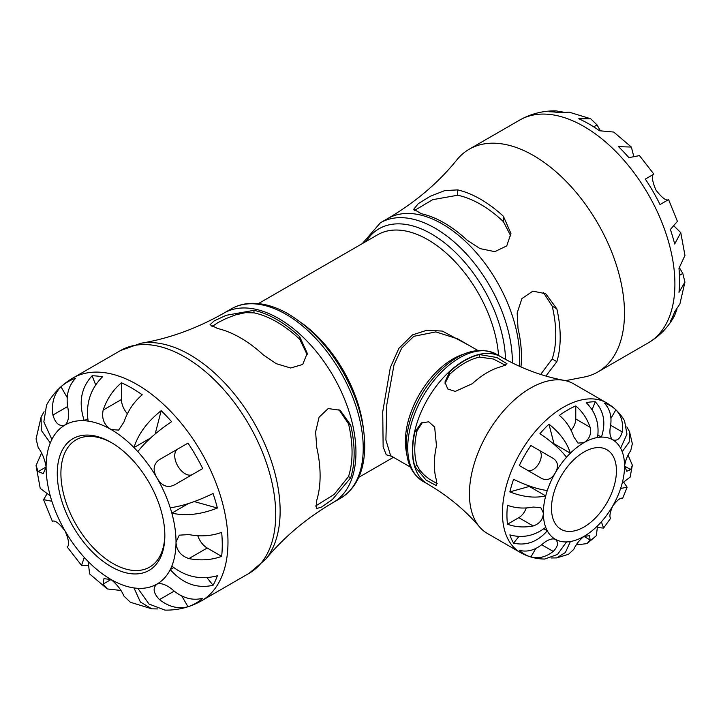 <?xml version="1.0" encoding="UTF-8"?>
<svg xmlns="http://www.w3.org/2000/svg" width="721" height="721" viewBox="0 0 721 721"><rect width="100%" height="100%" fill="white"/><g stroke="black" fill="none" stroke-linecap="round" stroke-linejoin="round"><path stroke-width="1.08" d="M390.629 455.663L385.906 440.008L386.816 404.598L394.008 364.844L401.705 348.108L413.863 336.31L435.835 331.903L457.88 338.933M468.92 345.323L442.334 331.074L426.967 330.209L412.529 334.868L398.848 348.396L390.349 367.485L382.725 411.799L383.139 446.822L386.249 454.798L391.873 456.384M445.028 383.356L449.661 374.343A70.46 40.682 -60 0 1 479.537 357.093L493.389 359.031L505.529 365.313M437.187 483.683L428.815 478.789L423.93 474.778L419.613 470.02L417.062 465.297A70.46 40.682 -60 0 1 417.062 430.788L422.56 422.272M436.484 480.33L436.575 485.72L426.102 480.105L414.89 466.55A73.398 42.377 -60 0 1 414.89 432.041L421.361 422.876L428.77 421.812L434.646 427.084L436.484 445.83A74.948 43.269 120 0 0 436.484 480.33M616.437 470.759A45.937 26.524 120 0 0 606.929 449.733A45.937 26.524 120 0 0 571.528 462.044A45.937 26.524 120 0 0 551.484 508.269A45.937 26.524 120 0 0 560.992 529.295A45.937 26.524 120 0 0 596.393 516.984A45.937 26.524 120 0 0 616.437 470.759M479.537 354.579L496.886 357.508L506.98 363.772L502.276 366.385A74.948 43.269 120 0 0 472.39 383.644L455.23 391.422L447.741 388.961L444.947 382.013L449.661 371.829A73.398 42.377 -60 0 1 479.537 354.579L479.537 357.093M509.873 491.875A85.772 49.524 -60 0 1 513.604 479.312C526.249 485.458 537.478 489.198 547.293 490.55A57.419 33.148 120 0 0 545.707 495.904C534.757 498.346 522.815 497.003 509.873 491.875L529.331 486.45A57.419 33.148 -60 0 1 529.448 486.026M545.707 527.303A57.419 33.148 120 0 0 547.293 530.818C537.478 541.859 526.249 545.968 513.604 543.147A85.772 49.524 -60 0 1 509.873 534.892C522.815 538.389 534.757 535.856 545.707 527.303A57.419 33.148 120 0 1 543.364 512.955C543.12 519.408 539.714 523.743 533.152 525.96C524.068 527.7 515.515 527.114 507.494 524.212A85.772 49.524 -60 0 1 507.494 505.304C515.515 508.206 524.068 508.792 533.152 507.061L540.777 507.548L543.364 512.955A57.419 33.148 120 0 1 545.707 495.904L529.331 486.45M548.96 424.173C559.875 432.816 567.003 442.487 570.365 453.194L553.998 443.739L548.96 424.173A85.772 49.524 -60 0 0 539.948 433.681C551.592 441.558 560.442 449.417 566.526 457.24A57.419 33.148 120 0 0 555.251 472.94C551.583 479.141 547.05 480.979 541.66 478.456L519.309 465.55A85.772 49.524 -60 0 1 530.881 445.506L553.232 458.403C558.117 461.837 558.784 466.676 555.251 472.94A57.419 33.148 120 0 0 547.293 490.55M592.112 409.681L595.231 401.768C603.991 411.303 606.055 423.083 601.395 437.106A57.419 33.148 120 0 0 597.556 437.494A57.419 33.148 120 0 0 583.956 442.631L577.981 443.1L573.754 436.737C570.717 428.004 565.931 420.893 559.406 415.395A85.772 49.524 -60 0 1 575.773 405.95C582.298 411.439 587.083 418.559 590.12 427.292C591.481 434.087 589.427 439.197 583.956 442.631A57.419 33.148 120 0 0 570.365 453.194A57.419 33.148 120 0 0 566.526 457.24M626.837 426.859L629.523 431.636L629.217 441.982L622.214 451.725A57.419 33.148 120 0 0 620.628 448.21A57.419 33.148 120 0 0 612.67 439.792C609.885 437.16 609.209 432.321 610.651 425.255C611.877 416.098 609.759 408.717 604.297 403.12A85.772 49.524 -60 0 1 615.869 409.807C621.34 415.404 623.458 422.785 622.223 431.942C620.267 438.71 617.077 441.324 612.67 439.792A57.419 33.148 120 0 0 601.395 437.106L597.934 435.114M597.556 437.494C599.493 423.732 595.708 412.124 586.218 402.66A85.772 49.524 -60 0 1 595.231 401.768M620.628 448.21L626.964 434.132L624.548 420.74C620.132 413.268 614.175 407.329 606.676 402.913A86.358 49.857 120 0 0 520.319 452.77A86.358 49.857 120 0 0 520.319 552.484C527.889 556.774 536.018 558.955 544.697 559.045L557.495 554.449L566.526 541.922A57.419 33.148 120 0 0 570.365 541.534L565.426 552.475L556.621 557.91L551.141 557.973M623.962 482.565L627.135 487.225L620.628 488.478A57.419 33.148 120 0 0 622.214 483.124L630.127 477.14L632.353 465.162L630.722 469.632L626.765 471.264L624.557 466.072C625.558 460.061 627.612 454.942 630.722 450.733L632.335 443.748L629.523 431.636M568.508 554.287L573.754 549.402C575.854 544.598 579.251 540.263 583.956 536.397L589.562 535.712L590.12 539.957L587.065 543.598L596.33 535.685L597.556 525.834A57.419 33.148 120 0 0 601.395 521.788L603.567 528.051L597.943 527.628M628.117 455.212L632.353 465.162M603.567 528.051L610.651 518.291C609.218 516.849 609.885 512.784 612.67 506.088C617.086 500.329 620.276 497.706 622.223 498.238L622.214 498.238M587.065 543.598L576.331 544.905M543.832 528.817L547.293 530.818A57.419 33.148 120 0 0 555.251 539.236C558.784 542.3 558.117 546.365 553.232 551.439C545.914 557.081 538.47 558.937 530.881 557A85.772 49.524 -60 0 1 519.309 550.321C526.898 552.259 534.342 550.402 541.66 544.752C547.068 539.975 551.601 538.136 555.251 539.236A57.419 33.148 120 0 0 566.526 541.922M513.604 543.147L518.895 536.487M535.811 548.474L530.881 557M526.222 507.963A11.572 6.687 -60 0 1 518.805 517.678L507.494 524.212M538.884 450.12A11.572 6.687 -60 0 1 538.893 463.468A11.572 6.687 -60 0 1 527.33 470.182M575.773 405.95L575.773 419.009A11.572 6.687 -60 0 1 571.068 430.284M615.869 409.807L610.948 418.333M606.676 402.913L573.664 383.851A86.358 49.857 120 0 0 564.183 380.382A86.358 49.857 120 0 0 487.306 433.709A86.358 49.857 120 0 0 479.564 526.952A86.358 49.857 120 0 0 487.306 533.423L520.319 552.484M676.938 309.273L674.441 315.96L670.377 321.269A127.869 73.83 -120 0 0 674.685 311.733L679.894 303.992L684.932 282.1L678.975 292.347A127.869 73.83 -120 0 0 678.975 268.338L684.95 255.423L680.777 232.64L674.685 244.004A127.869 73.83 -120 0 0 670.377 229.485L677.434 221.365L668.583 199.6M653.884 174.14L639.464 155.601L628.901 157.647A127.869 73.83 -120 0 0 618.483 146.651L631.371 147.057L613.724 132.06L599.548 130.771A127.869 73.83 -120 0 0 589.156 124.084A127.869 73.83 -120 0 0 578.765 118.767L590.616 118.731L569.13 112.152L559.829 112.791A127.869 73.83 -120 0 0 549.411 111.764L556.044 110.89L563.083 112.07M590.616 118.731L597.06 124.913L600.232 130.555M631.371 147.057L633.579 155.7M645.322 179.087L653.388 174.428C651.514 176.294 652.343 181.467 655.876 189.965C661.472 197.275 665.546 200.582 668.079 199.888L660.021 204.548A127.869 73.83 -120 0 0 645.322 179.087L653.388 174.428M679.506 267.861L682.805 273.43L684.932 282.1M674.405 226.412L680.777 232.64M414.269 210.622L432.672 199.672L457.682 195.238A106.384 61.42 60 0 1 503.411 221.644L510.801 236.037M421.298 213.722L413.764 209.234L418.27 203.637L430.329 196.247L444.803 190.587L457.682 189.893A112.647 65.034 60 0 1 480.547 199.221A112.647 65.034 60 0 1 503.411 216.291L510.946 233.487L506.737 245.906L494.813 251.656L479.979 248.583L467.037 240.12A109.331 63.124 -120 0 0 444.172 222.924A109.331 63.124 -120 0 0 421.298 213.722M543.436 292.573L552.205 306.164A106.384 61.42 60 0 1 552.205 358.968L540.651 374.433M520.941 366.962A109.331 63.124 -120 0 0 518.011 328.425L517.164 312.977L521.914 298.602L532.864 291.149L545.725 293.717L556.846 308.84A112.647 65.034 60 0 1 556.846 361.645L545.941 376.047M565.561 380.67L582.424 377.362A128.617 74.254 -120 0 0 597.862 371.973A128.617 74.254 -120 0 0 624.494 313.094A128.617 74.254 -120 0 0 533.549 155.574A128.617 74.254 -120 0 0 469.245 149.211A128.617 74.254 -120 0 0 456.853 159.882C438.422 182.746 415.368 202.313 387.691 218.571L380.418 222.771L362.257 243.653M211.947 326.685L217.589 322.819L225.871 318.61L235.316 314.96L245.356 312.671L253.963 312.851A106.384 61.42 60 0 1 299.702 339.258L307.182 354.642M217.589 328.506L210.054 324.693L214.263 320.836L226.187 315.302L253.963 310.327A109.331 63.124 60 0 1 276.828 319.538A109.331 63.124 60 0 1 299.702 336.734L307.236 353.245L302.73 364.438L290.671 368.007L276.197 363.663L263.318 354.903A112.647 65.034 -120 0 0 240.454 337.834A112.647 65.034 -120 0 0 217.589 328.506M338.906 409.6L348.495 423.777A106.384 61.42 60 0 1 348.495 476.581L334.12 494.462L315.51 506.061M316.753 447.453L315.609 431.924L319.079 417.216L328.199 408.555L340.15 410.258L350.676 425.039A109.331 63.124 60 0 1 350.676 477.843L332.48 499.41L321.728 506.98L316.285 508.693L316.753 500.257A112.647 65.034 -120 0 0 316.753 447.453M164.839 534.504A73.497 42.431 60 0 1 149.626 567.112A73.497 42.431 60 0 1 92.991 547.419A73.497 42.431 60 0 1 60.906 473.463A73.497 42.431 60 0 1 76.129 439.819A73.497 42.431 60 0 1 111.971 442.946M164.839 535.568A76.066 43.918 -120 0 0 111.061 442.406A76.066 43.918 -120 0 0 57.265 473.463A76.066 43.918 -120 0 0 111.052 566.625A76.066 43.918 -120 0 0 164.839 535.568M171.832 566.075C185.739 576.953 200.925 580.18 217.372 575.755A127.869 73.83 60 0 1 213.055 585.29C196.995 588.868 182.719 583.64 170.246 569.599A91.864 53.039 -120 0 0 171.832 566.075A91.864 53.039 -120 0 0 176.014 542.021L179.286 535.162L188.902 534.576C200.492 536.821 211.406 536.082 221.662 532.368A127.869 73.83 60 0 1 221.662 556.369C211.406 560.082 200.492 560.821 188.902 558.586C180.638 555.756 176.348 550.231 176.014 542.021A91.864 53.039 -120 0 0 171.832 513.136A91.864 53.039 -120 0 0 170.246 507.782C182.719 506.07 196.995 501.32 213.055 493.515A127.869 73.83 60 0 1 217.372 508.035C200.925 514.542 185.739 516.245 171.832 513.136L188.424 503.555M137.819 451.625A91.864 53.039 -120 0 0 133.98 447.57C138.243 433.97 147.309 421.677 161.171 410.682A127.869 73.83 60 0 1 171.589 421.677C156.79 431.69 145.543 441.676 137.819 451.625A91.864 53.039 -120 0 1 156.989 477.996C152.501 470.038 153.33 463.9 159.485 459.583L188.001 443.118A127.869 73.83 60 0 1 202.7 468.578L174.185 485.044C167.353 488.207 161.621 485.855 156.989 477.996A91.864 53.039 -120 0 1 170.246 507.782M88.133 421.1A91.864 53.039 -120 0 0 84.285 420.713C78.364 402.895 80.968 387.916 92.099 375.785A127.869 73.83 60 0 1 102.517 376.822C90.458 388.853 85.664 403.616 88.133 421.1A91.864 53.039 -120 0 1 111.052 429.509C104.103 425.102 101.472 418.622 103.157 410.069C107.005 398.911 113.107 389.818 121.452 382.797A127.869 73.83 60 0 1 131.844 388.105A127.869 73.83 60 0 1 142.235 394.802C133.899 401.822 127.797 410.907 123.94 422.064L118.632 430.104L111.052 429.509A91.864 53.039 -120 0 1 133.98 447.57L150.572 437.989M249.069 573.339L265.689 559.244A127.545 73.641 -120 0 0 280.136 511.045A127.545 73.641 -120 0 0 189.947 354.822A127.545 73.641 -120 0 0 140.974 343.241L120.461 350.577A128.617 74.254 60 0 1 184.765 356.949A128.617 74.254 60 0 1 275.71 514.461A128.617 74.254 60 0 1 249.069 573.339L201.348 600.899A128.617 74.254 -120 0 0 227.98 542.021A128.617 74.254 -120 0 0 137.044 384.5A128.617 74.254 -120 0 0 72.731 378.128C61.582 384.717 52.849 393.684 46.559 405.031L43.846 421.884L51.867 439.431A91.864 53.039 -120 0 0 50.281 442.955L41.286 430.347L41.106 417.008L44.062 411.727M41.106 417.008L36.068 438.9L38.195 447.57C42.233 452.959 44.864 459.439 46.099 467.01L43.278 473.607L38.195 471.57L36.05 465.577L40.223 488.36L50.281 495.895A91.864 53.039 -120 0 0 51.867 501.248L43.566 499.635L46.595 494.588M87.421 565.3L81.536 565.399L84.285 557.405A91.864 53.039 -120 0 0 88.133 561.461L89.629 573.943L107.276 588.94L103.157 584.082L103.932 578.666L111.052 579.522C117.063 584.479 121.362 589.994 123.94 596.087L130.384 602.269L151.87 608.848L140.406 602.026L133.98 587.93A91.864 53.039 -120 0 0 137.819 588.318L149.013 604.036L164.956 610.11C177.934 610.336 190.065 607.262 201.348 600.899M51.867 439.431A91.864 53.039 -120 0 1 65.124 424.957C59.528 426.904 55.454 423.597 52.921 415.035C51.299 403.336 53.994 393.909 60.979 386.753A127.869 73.83 60 0 1 75.678 378.264C68.693 385.42 65.999 394.847 67.612 406.545C69.486 415.503 68.657 421.641 65.124 424.957A91.864 53.039 -120 0 1 84.285 420.713L87.737 418.73M95.65 384.789L92.099 375.785M155.186 433.952L161.171 410.682M217.372 508.035L194.228 501.582M213.055 585.29L207.035 577.719M137.819 588.318A91.864 53.039 -120 0 0 156.989 584.073C161.63 582.676 167.362 585.028 174.185 591.121C183.504 598.367 193.012 600.755 202.7 598.277A127.869 73.83 60 0 1 188.001 606.767C178.312 609.236 168.804 606.857 159.485 599.611C153.33 593.113 152.501 587.939 156.989 584.073A91.864 53.039 -120 0 0 170.246 569.599L173.689 567.607M52.921 521.103L52.417 521.4L52.921 521.112C55.463 520.418 59.528 523.725 65.124 531.035C68.657 539.542 69.486 544.716 67.612 546.572L67.116 546.86L81.536 565.399M36.05 465.577L41.494 453.139M157.917 608.93L151.87 608.848M120.767 590.445L107.276 588.94M188.001 606.767L181.773 595.97M67.215 397.55L60.979 386.753M127.383 413.773A14.699 8.49 60 0 1 121.452 399.506L121.452 382.797M192.444 474.499A14.699 8.49 60 0 1 177.763 465.964A14.699 8.49 60 0 1 177.781 449.021M221.662 556.369L207.197 548.023A14.699 8.49 60 0 1 197.806 535.748M464.207 353.984A67.359 38.889 120 0 0 406.707 453.563M258.424 303.595L377.696 234.731A100.318 57.923 60 0 1 452.184 258.713A100.318 57.923 60 0 1 498.535 355.435M363.474 429.328A100.318 57.923 -120 0 0 302.378 323.504M496.327 354.164C479.24 346.179 460.836 351.334 441.144 369.639C429.085 381.31 419.793 395.297 413.241 411.601C408.618 423.416 406.274 434.754 406.22 445.596C406.265 462.332 411.835 474.238 422.93 481.304A73.398 42.377 -60 0 1 407.725 447.696A73.398 42.377 -60 0 1 439.765 373.829A73.398 42.377 -60 0 1 496.327 354.164L500.978 356.85A73.398 42.377 120 0 0 427.58 399.227A73.398 42.377 120 0 0 427.58 483.98C447.948 495.895 465.27 510.216 479.564 526.952M417.062 465.297L414.89 466.55M414.89 432.041L417.062 430.788M449.661 374.343L449.661 371.829M622.214 483.124A57.419 33.148 120 0 0 624.557 466.072A57.419 33.148 120 0 0 622.214 451.725M601.395 521.788A57.419 33.148 120 0 0 612.67 506.088A57.419 33.148 120 0 0 620.628 488.478M570.365 541.534A57.419 33.148 120 0 0 583.956 536.397A57.419 33.148 120 0 0 597.556 525.834M553.232 551.439L541.66 544.752M533.152 525.96L518.805 517.678M590.12 427.292L575.773 419.009M622.223 431.942L610.651 425.255M630.722 469.632L624.557 466.072M590.12 539.957L583.956 536.397M597.06 124.913L593.716 126.842M674.441 315.969C668.151 327.316 659.418 336.283 648.269 342.872A128.617 74.254 -120 0 0 674.901 283.993A128.617 74.254 -120 0 0 583.956 126.472A128.617 74.254 -120 0 0 519.652 120.101C530.935 113.738 543.066 110.664 556.044 110.89M682.805 273.43L679.461 275.359M505.538 359.409A104.815 60.519 -120 0 0 431.464 233.946A104.815 60.519 -120 0 0 366.115 241.427M363.231 448.183A109.322 63.115 60 0 1 340.582 498.229C355.714 488.793 363.735 472.615 364.673 449.706C365.186 432.663 361.744 414.611 354.344 395.559C339.249 358.941 317.294 331.759 288.499 314.041C275.368 306.461 262.723 302.901 250.575 303.37C243.518 303.712 237.083 305.551 231.27 308.876A109.322 63.115 60 0 1 285.931 314.293A109.322 63.115 60 0 1 363.231 448.183M340.582 498.229L333.309 502.429A109.322 63.115 -120 0 0 355.949 452.382A109.322 63.115 -120 0 0 278.648 318.493A109.322 63.115 -120 0 0 223.988 313.076L231.27 308.876M512.37 362.96A109.322 63.115 -120 0 0 512.379 362.077A109.322 63.115 -120 0 0 435.069 228.187A109.322 63.115 -120 0 0 380.418 222.771M519.291 366.232A109.322 63.115 -120 0 0 519.652 357.877A109.322 63.115 -120 0 0 442.352 223.988A109.322 63.115 -120 0 0 387.691 218.571M457.682 189.893L457.682 195.238M503.411 221.644L503.411 216.291M556.846 308.84L552.205 306.164M552.205 358.968L556.846 361.645M253.963 312.851L253.963 310.327M299.702 339.258L299.702 336.734M348.495 423.777L350.676 425.039M348.495 476.581L350.676 477.843M50.281 442.955A91.864 53.039 -120 0 0 46.099 467.01A91.864 53.039 -120 0 0 50.281 495.895M51.867 501.248A91.864 53.039 -120 0 0 65.124 531.035A91.864 53.039 -120 0 0 84.285 557.405M88.133 561.461A91.864 53.039 -120 0 0 111.052 579.522A91.864 53.039 -120 0 0 133.98 587.93M159.485 599.611L174.185 591.121M103.157 584.082L111.052 579.522M38.195 471.57L46.099 467.01M52.921 415.035L67.612 406.545M103.157 410.069L121.452 399.506M188.902 558.586L207.197 548.023M390.62 455.672L410.438 467.109M457.979 339.005L477.789 350.442M393.459 457.303L358.743 477.347M422.93 481.304L427.58 483.98M627.135 487.225L622.602 498.454M568.508 554.296L556.621 557.91M500.978 356.85C521.472 368.53 542.543 376.38 564.183 380.382M519.652 120.101L469.245 149.211M648.269 342.872L597.862 371.973M120.461 350.577L72.731 378.128M52.417 521.4L43.566 499.635M140.974 343.241C169.237 338.528 196.914 328.47 223.988 313.076M265.689 559.244C283.903 537.127 306.443 518.183 333.309 502.429"/></g></svg>
